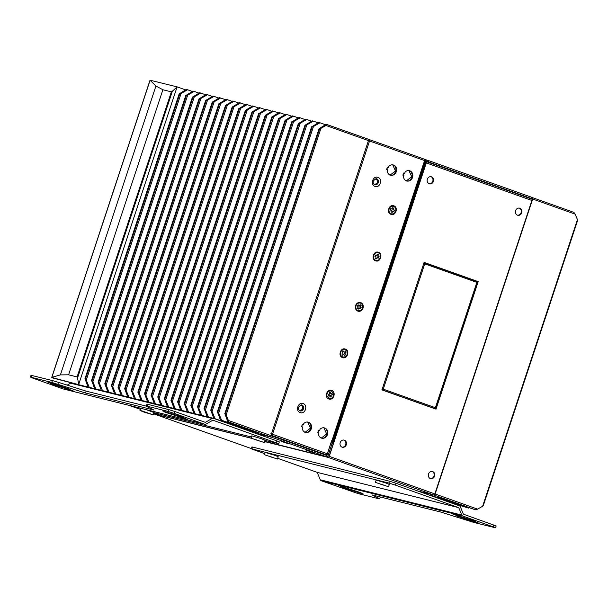<?xml version="1.0" encoding="UTF-8"?>
<svg xmlns="http://www.w3.org/2000/svg" width="608" height="608" viewBox="0 0 608 608"><rect width="100%" height="100%" fill="white"/><g stroke="black" fill="none" stroke-linecap="round" stroke-linejoin="round"><path stroke-width="0.91" d="M426.124 161.53A1.307 0.623 -70.4 0 0 426.094 161.523L425.623 161.295L333.04 441.248L333.67 441.507L331.558 440.998M333.04 441.248L425.623 161.295M425.729 160.983A1.307 0.623 -70.4 0 0 425.554 159.6A1.307 0.623 -70.4 0 0 425.532 159.592A1.307 0.623 -70.4 0 0 425.478 159.57L424.544 159.273M333.085 441.879L333.047 441.872A1.634 0.783 109.6 0 1 333.085 441.879A1.634 0.783 109.6 0 1 333.298 443.612L329.095 456.312A1.307 1.148 -76 0 1 327.606 457.17L332.682 441.659L331.459 441.302M332.682 441.659L332.219 443.224L333.298 443.612M332.986 441.233L332.09 441.005M425.896 161.135L426.307 159.896L425.676 159.676M424.559 160.687L425.06 160.839M425.676 160.968A1.307 0.623 -70.4 0 0 425.509 159.585L425.554 159.6M332.424 441.096L331.907 440.846L424.498 160.892L424.969 161.12L424.597 160.58L369.535 140.995L367.741 140.767M327.56 457.155L264.602 441.454L327.606 457.17M160.337 415.462L251.096 438.094L160.292 415.446M517.507 215.186A3.678 3.222 104 0 0 517.773 215.27A3.678 3.222 104 0 0 521.748 212.633A3.678 3.222 104 0 0 519.817 208.217A3.678 3.222 104 0 0 519.551 208.141A3.678 3.222 104 0 0 515.576 210.771A3.678 3.222 104 0 0 517.507 215.186M517.476 215.179A3.678 3.222 104 0 0 521.178 212.329A3.678 3.222 104 0 0 519.24 208.08M342.106 447.161A3.678 3.222 104 0 0 342.372 447.237A3.678 3.222 104 0 0 346.347 444.608A3.678 3.222 104 0 0 344.409 440.184A3.678 3.222 104 0 0 344.151 440.108A3.678 3.222 104 0 0 340.168 442.738A3.678 3.222 104 0 0 342.106 447.161M342.068 447.146A3.678 3.222 104 0 0 345.777 444.304A3.678 3.222 104 0 0 343.839 440.048M430.403 478.572A3.678 3.222 104 0 0 430.669 478.648A3.678 3.222 104 0 0 434.644 476.018A3.678 3.222 104 0 0 432.714 471.595A3.678 3.222 104 0 0 432.448 471.519A3.678 3.222 104 0 0 428.473 474.149A3.678 3.222 104 0 0 430.403 478.572M430.365 478.557A3.678 3.222 104 0 0 434.074 475.714A3.678 3.222 104 0 0 432.136 471.458M429.21 183.776A3.678 3.222 104 0 0 429.476 183.859A3.678 3.222 104 0 0 433.451 181.222A3.678 3.222 104 0 0 431.513 176.806A3.678 3.222 104 0 0 431.254 176.73A3.678 3.222 104 0 0 427.28 179.36A3.678 3.222 104 0 0 429.21 183.776M429.172 183.768A3.678 3.222 104 0 0 432.881 180.918A3.678 3.222 104 0 0 430.943 176.67M382.006 389.819L383.8 389.295L383.785 388.542L382.006 389.819L434.834 408.606L435.366 406.896L435.799 408.173L477.432 282.302L476.376 282.994L477.052 281.451L424.247 262.664L425.22 264.062L424.787 264.647L423.571 263.036M518.168 194.271L521.915 195.609M432.296 163.727L436.042 165.064M388.558 486.75L389.325 484.424L385.464 482.866L376.147 480.062L375.379 482.387L388.558 486.75L375.379 482.387M277.453 459.048L278.221 456.722L274.352 455.164L265.042 452.36L264.275 454.685L277.453 459.048L264.275 454.685M363.196 494L342.631 487.548L345.162 488.133L344.082 487.601L338.496 485.511L361.038 492.769L358.507 492.184L363.196 494M478.815 523.184L472.659 520.646L475.19 521.231L452.648 513.973L458.227 516.063L459.306 516.595L456.783 516.01L478.815 523.184M264.571 441.568L328.229 457.436A1.307 0.623 -70.4 0 0 329.247 456.35L426.292 162.914A1.307 0.623 -70.4 0 0 426.238 161.606M154.242 413.987A1.307 0.623 -70.4 0 0 154.386 414.094A1.307 0.623 -70.4 0 0 154.417 414.101L153.512 413.721M153.71 413.121L159.577 415.249L153.824 413.835L160.504 415.621L251.096 438.208M251.34 448.818L251.955 446.956L252.556 447.055L251.94 448.909L251.34 448.818L264.609 453.667M389.53 481.209L395.869 483.216L395.253 485.078L388.922 483.064L389.53 481.209L252.556 447.055M395.869 483.216L417.962 491.074L434.097 495.094A1.307 0.623 -70.4 0 0 435.115 494.008L477.607 509.124L482.638 506.244L577.433 219.625L577.6 220.461L483.261 505.719L482.638 506.244M426.292 162.914L531.886 200.48L434.842 493.916A1.307 0.623 109.6 0 1 433.823 495.003L417.688 490.983M430.608 495.094L460.818 506.168L426.071 493.962L459.374 505.81A1.961 1.718 104 0 1 460.34 506.76L463.402 514.163L496.174 525.95L495.558 527.812L493.194 526.84L493.81 524.985M277.696 458.318L317.216 472.378L320.272 479.78A1.961 1.718 104 0 0 321.237 480.738L357.983 493.559L378.754 498.742L379.681 498.697L371.959 494.889L440.45 511.966L474.194 522.538L495.558 527.812M395.253 485.078L458.759 507.665L461.822 515.075A1.961 1.718 104 0 0 462.787 516.025L493.194 526.84M380.258 496.956L379.681 498.697M426.071 493.962L417.962 491.074M388.922 483.064L251.94 448.909M458.759 507.665L317.216 472.378M470.197 519.414L469.931 520.228M466.283 518.335L466.062 518.996M459.473 516.101L459.306 516.595M356.052 490.952L355.779 491.766M352.131 489.873L351.918 490.542M345.321 487.639L345.162 488.133M269.678 456.479L271.989 457.14M271.898 457.117L272.992 457.626L271.958 457.231M271.844 457.292L270.834 456.806M269.648 456.562L270.803 456.897M380.783 484.181L383.093 484.842M383.002 484.819L384.104 485.328L383.063 484.933M382.949 484.994L381.946 484.5M380.76 484.264L381.908 484.599M430.57 495.216L467.446 507.817L469.376 507.71M437.236 496.744L468.662 508.121M437.19 496.865L475.509 509.831L434.097 495.094M426.292 159.927L428.838 160.702L428.427 161.941L531.05 198.451L528.55 197.972M428.427 161.941L426.314 161.272L426.725 160.033M425.684 161.112L426.314 161.272M428.838 160.702L531.46 197.205L532.251 197.532L531.84 198.77M435.412 408.926L435.085 406.927M477.333 282.165L477.561 281.474L424.103 262.458M476.125 282.743L477.348 282.165M424.741 263.895L424.232 262.656M424.582 263.842L425.22 264.062M381.862 389.135L383.504 388.573M476.14 282.788L476.619 282.963M424.589 264.495L424.764 263.948M532.524 197.653L573.884 212.367L532.502 197.646A1.307 0.623 -70.4 0 0 532.471 197.63L532.236 197.577M573.884 212.367L575.168 214.138L532.669 199.021A1.307 0.623 -70.4 0 0 532.502 197.646M577.433 219.625L575.168 214.138M453.773 502.223L453.591 502.763M447.138 500.612L446.971 501.114M462.042 506.472L462.658 506.114M477.607 509.124L475.509 509.831M532.669 199.021L435.115 494.008M424.126 262.398L381.953 389.91L436.004 409.131L478.169 281.626L424.126 262.398M477.561 281.474L478.169 281.626M531.886 200.48A1.307 0.623 -70.4 0 0 531.719 199.097A1.307 0.623 -70.4 0 0 531.688 199.09L426.246 161.576L531.719 199.097M358.249 310.65A3.922 3.435 -76 0 1 358.142 310.62A3.922 3.435 -76 0 1 355.847 305.664A3.922 3.435 -76 0 1 356.562 304.327A3.922 3.435 -76 0 1 360.035 303.02A3.922 3.435 -76 0 1 360.141 303.042M356.774 304.38A3.922 3.435 104 0 0 358.355 310.673A3.922 3.435 104 0 0 361.828 309.366A3.922 3.435 104 0 0 360.248 303.073A3.922 3.435 104 0 0 356.774 304.38M142.15 410.97L139.962 410.468L143.83 412.019L153.148 414.823L142.15 410.97M264.252 442.525L265.02 440.2L261.151 438.649L251.841 435.845L251.074 438.17L264.252 442.525L251.074 438.17M162.769 410.962L183.335 417.407L180.804 416.822L187.462 419.444L164.928 412.186L167.458 412.779L162.86 410.681M47.143 381.771L53.306 384.317L50.776 383.732L73.31 390.99L66.652 388.36L69.183 388.953L47.143 381.771M303.384 424.81L303.825 423.48A5.305 4.659 -76 0 1 308.157 422.119A5.305 4.659 -76 0 1 308.537 422.233A5.305 4.659 -76 0 1 311.334 428.61A5.305 4.659 -76 0 1 305.588 432.417A5.305 4.659 -76 0 1 305.208 432.303A5.305 4.659 -76 0 1 302.222 428.321L302.662 426.983L301.583 426.596L302.305 424.43L303.384 424.81L302.305 424.43M307.853 422.051L307.929 422.081C313.698 423.784 310.164 434.477 304.6 432.151M388.436 167.633L388.877 166.296A5.305 4.659 -76 0 1 393.216 164.935A5.305 4.659 -76 0 1 393.596 165.049A5.305 4.659 -76 0 1 396.386 171.433A5.305 4.659 -76 0 1 390.648 175.233A5.305 4.659 -76 0 1 390.268 175.119A5.305 4.659 -76 0 1 387.281 171.137L387.722 169.799L386.642 169.412L387.357 167.246L388.436 167.633L387.501 167.36M392.905 164.867L392.988 164.897C398.757 166.6 395.215 177.293 389.66 174.967M404.654 173.402L405.095 172.064A5.305 4.659 -76 0 1 409.427 170.704A5.305 4.659 -76 0 1 409.807 170.818A5.305 4.659 -76 0 1 412.604 177.202A5.305 4.659 -76 0 1 406.858 181.002A5.305 4.659 -76 0 1 406.478 180.888A5.305 4.659 -76 0 1 403.492 176.905L403.932 175.568L402.853 175.18L403.568 173.014L404.654 173.402L403.72 173.128M409.123 170.635L409.199 170.666C414.968 172.368 411.434 183.061 405.87 180.736M319.595 430.578L320.036 429.248A5.305 4.659 -76 0 1 324.376 427.888A5.305 4.659 -76 0 1 324.756 428.002A5.305 4.659 -76 0 1 327.545 434.378A5.305 4.659 -76 0 1 321.807 438.186A5.305 4.659 -76 0 1 321.427 438.072A5.305 4.659 -76 0 1 318.44 434.089L318.881 432.752L317.802 432.364L318.516 430.198L319.595 430.578L318.66 430.312M324.064 427.819L324.148 427.85C329.916 429.552 326.374 440.245 320.819 437.92M345.336 349.091C350.208 350.558 347.236 359.556 342.524 357.61C337.653 356.151 340.624 347.145 345.336 349.091M344.949 349.577C341.202 349.532 339.804 351.508 340.746 355.513L342.866 357.124M331.656 390.458C336.528 391.924 333.556 400.923 328.844 398.977C323.965 397.51 326.944 388.512 331.656 390.458M331.269 390.944C328.229 390.61 326.678 392.16 326.625 395.61L329.186 398.491M378.427 252.29C383.298 253.756 380.319 262.755 375.607 260.809C370.736 259.35 373.715 250.344 378.427 252.29M377.857 252.723A3.922 3.435 104 0 0 377.75 252.692A3.922 3.435 104 0 0 373.51 255.504A3.922 3.435 104 0 0 375.569 260.216A3.922 3.435 104 0 0 375.858 260.3A3.922 3.435 104 0 0 375.964 260.33M393.794 205.816C398.666 207.275 395.694 216.281 390.974 214.335C386.103 212.868 389.082 203.87 393.794 205.816M393.232 206.249A3.922 3.435 104 0 0 393.125 206.218A3.922 3.435 104 0 0 388.93 208.863A3.922 3.435 104 0 0 390.944 213.735A3.922 3.435 104 0 0 391.225 213.826A3.922 3.435 104 0 0 391.332 213.849M375.919 178.577C378.586 181.716 377.933 183.684 373.973 184.467M301.112 404.776C303.78 407.915 303.126 409.876 299.166 410.658M342.699 357.071L340.959 355.566C340.016 351.561 341.415 349.585 345.162 349.63L346.902 351.135C347.844 355.14 346.446 357.124 342.699 357.071L342.768 357.101M344.774 349.524L345.162 349.63M329.019 398.438L326.838 395.664C326.891 392.213 328.442 390.663 331.482 390.997L333.655 393.771C333.602 397.222 332.059 398.772 329.019 398.438L329.088 398.468M331.094 390.891L331.482 390.997M375.79 260.27L375.615 260.201C371.541 258.742 374.247 251.15 378.244 252.837L378.412 252.898C382.493 254.364 379.78 261.957 375.79 260.27L375.858 260.3M377.75 252.692L378.244 252.837M395.633 211.227C394.638 213.499 393.087 214.335 390.99 213.727C389.211 212.747 388.596 211.151 389.143 208.916C390.138 206.644 391.689 205.816 393.786 206.424C395.565 207.396 396.18 209 395.633 211.227M307.678 422.028L310.445 428.161L305.125 432.273M392.73 164.844L395.496 170.977L390.176 175.089M408.948 170.612L411.707 176.746L406.387 180.857M323.889 427.796L326.656 433.922L321.336 438.041M312.786 450.513L309.822 449.456M307.922 450.817C314.108 452.869 315.506 453.218 312.109 451.858C305.915 449.806 304.524 449.464 307.922 450.817L305.756 449.92M314.275 452.74L312.109 451.858M283.13 442.001C289.317 444.053 290.708 444.395 287.31 443.042C281.124 440.99 279.726 440.64 283.13 442.001L280.964 441.104M289.484 443.916L287.31 443.042M308.188 450.885C305.33 449.798 305.854 449.867 309.753 451.083L311.843 451.797C314.693 452.876 314.176 452.808 310.27 451.592L306.318 450.026M283.396 442.062C280.539 440.982 281.063 441.051 284.962 442.267L287.044 442.974C289.902 444.06 289.378 443.992 285.479 442.776L281.527 441.203M363.014 308.195A4.492 3.937 -76 0 1 357.892 311.136A4.492 3.937 -76 0 1 355.589 305.55A4.492 3.937 -76 0 1 360.711 302.609A4.492 3.937 -76 0 1 363.014 308.195M331.451 441.302L331.922 441.469L332.173 443.209L327.97 455.909L326.481 456.768L271.822 437.327L253.878 432.706L213.461 418.327A1.961 1.718 104 0 0 212.131 418.464L205.337 422.362L174.929 411.548L174.314 413.41L167.975 411.396L168.591 409.541L174.929 411.548M156.256 413.949L159.395 415.112M156.233 414.002L156.788 414.139M276.351 442.776L276.967 440.922L279.338 441.887L278.722 443.749L212.846 420.189L206.051 424.088A1.961 1.718 -76 0 1 204.721 424.224L174.314 413.41M276.967 440.922L253.878 432.706M53.246 378.115A1.307 0.623 -70.4 0 0 53.276 378.123A1.307 0.623 -70.4 0 0 53.299 378.138L79.45 384.91M82.566 385.692L51.726 377.439L150.001 80.271M90.334 387.63L89.11 387.326M96.953 389.28L95.737 388.976M103.573 390.929L102.357 390.625M110.192 392.586L108.976 392.282M116.812 394.235L115.596 393.931M123.432 395.884L122.216 395.58M130.059 397.533L128.835 397.229M136.678 399.182L135.462 398.878M143.298 400.839L142.082 400.535M149.918 402.488L148.702 402.184M156.537 404.138L155.321 403.834M163.157 405.787L161.941 405.483M169.776 407.436L168.56 407.132M176.404 409.093L175.18 408.789M183.023 410.742L181.807 410.438M189.643 412.391L188.427 412.087M196.262 414.04L195.046 413.736M202.882 415.69L201.666 415.386M209.502 417.346L208.286 417.042M271.464 433.892L271.981 434.142L271.571 435.381L271.016 435.244M271.305 433.838L272.544 434.272L271.571 435.381L326.314 454.852L321.89 453.75M368.425 140.699L368.843 141.102M283.123 441.864L287.417 443.27L283.138 441.803M307.914 450.688L312.208 452.094L307.937 450.627M287.044 442.974L288.967 443.665M311.843 451.797L313.766 452.481M393.596 211.402L394.493 210.155L392.882 209.54L394.113 210.056M392.882 209.54L393.809 208.217L392.586 207.7L392.046 209.114L390.822 208.59L390.283 209.996L391.506 210.512L390.967 211.926L392.19 212.443L392.73 211.037L391.826 212.291M392.563 207.761L393.429 208.126M390.8 208.65L392.046 209.114M378.222 257.883L379.118 256.629L377.515 256.014L378.738 256.538M377.515 256.014L378.434 254.699L377.218 254.182L376.671 255.588L375.448 255.071L374.908 256.47L376.139 256.994L375.6 258.408L376.816 258.924L377.355 257.511L376.458 258.772M377.196 254.235L378.054 254.6M375.425 255.124L376.671 255.588M329.931 396.895L331.276 396.72L330.646 395.162L330.889 396.629M330.646 395.162L332.348 394.896L332.097 393.444L330.782 393.809L330.539 392.35L329.224 392.715L329.475 394.174L328.153 394.539L328.396 395.99L329.718 395.626L328.366 395.8M331.755 393.543L331.968 394.797M330.19 392.449L330.782 393.809M344.25 355.361L345.542 354.783L344.462 353.446L345.154 354.684M344.462 353.446L345.99 352.686L345.306 351.454L344.158 352.313L343.467 351.074L342.319 351.926L343.018 353.164L341.871 354.016L342.555 355.247L343.702 354.396L342.41 354.981M345.07 351.629L345.61 352.594M343.231 351.242L344.158 352.313M392.73 211.037L393.954 211.554L394.493 210.155M393.262 209.631L393.809 208.217M377.355 257.511L378.586 258.035L379.118 256.629M377.895 256.112L378.434 254.699M329.718 395.626L329.962 397.085L331.276 396.72M331.026 395.261L332.348 394.896M343.702 354.396L344.394 355.627L345.542 354.783M344.842 353.544L345.99 352.686M393.125 206.218L393.786 206.424M312.162 126.958L311.638 126.73L217.292 411.996L218.682 413.136L313.47 126.517L312.162 126.958L217.884 412.026M305.535 125.309L305.011 125.081L210.672 410.339L212.063 411.487L306.85 124.868L305.535 125.309L211.257 410.377M298.916 123.66L298.391 123.432L204.052 408.69L205.443 409.838L300.23 123.219L298.916 123.66L204.638 408.728M292.296 122.003L291.772 121.782L197.433 407.041L198.816 408.188L293.611 121.57L292.296 122.003L198.018 407.079M285.676 120.354L285.152 120.133L190.813 405.392L192.196 406.532L286.991 119.913L285.676 120.354L191.398 405.422M279.057 118.704L278.532 118.476L184.194 403.742L185.577 404.882L280.372 118.264L279.057 118.704L184.779 403.773M272.437 117.055L271.913 116.827L177.566 402.086L178.957 403.233L273.744 116.614L272.437 117.055L178.159 402.124M265.818 115.406L265.293 115.178L170.947 400.436L172.338 401.584L267.125 114.965L265.818 115.406L171.54 400.474M259.19 113.749L258.666 113.529L164.327 398.787L165.718 399.935L260.505 113.316L259.19 113.749L164.912 398.825M252.571 112.1L252.046 111.88L157.708 397.138L159.098 398.286L253.886 111.659L252.571 112.1L158.293 397.168M245.951 110.451L245.427 110.223L151.088 395.489L152.471 396.629L247.266 110.01L245.951 110.451L151.673 395.519M239.332 108.802L238.807 108.574L144.468 393.832L145.852 394.98L240.646 108.361L239.332 108.802L145.054 393.87M140.95 400.132L137.978 392.107L139.232 393.33L234.019 106.712L232.188 106.924L137.841 392.183M226.092 105.496L225.568 105.275L131.222 390.534L132.612 391.681L227.4 105.062L226.092 105.496L131.814 390.572M219.473 103.846L218.941 103.626L124.602 388.884L125.993 390.032L220.78 103.406L219.473 103.846L125.195 388.915M212.846 102.197L212.321 101.969L117.982 387.235L119.373 388.375L214.16 101.756L212.846 102.197L118.568 387.266M206.226 100.548L205.702 100.32L111.363 385.586L112.746 386.726L207.541 100.107L206.226 100.548L111.948 385.616M199.606 98.899L199.082 98.671L104.743 383.929L106.126 385.077L200.921 98.458L199.606 98.899L105.328 383.967M192.987 97.25L192.462 97.022L98.124 382.28L99.507 383.428L194.302 96.809L192.987 97.25L98.709 382.318M186.367 95.593L185.843 95.372L91.496 380.631L92.887 381.778L187.674 95.152L186.367 95.593L92.089 380.669M179.748 93.944L179.223 93.716L84.877 378.982L86.268 380.122L181.055 93.503L179.748 93.944L85.47 379.012M172.36 91.215L171.365 91.854L162.883 89.741L155.929 86.04L150.039 80.21L177.118 86.868L172.36 91.215L77.52 378.001L77.087 376.922L68.605 374.809L60.397 374.9L51.855 377.355L53.299 378.138A1.307 0.623 109.6 0 0 53.344 378.153L53.367 378.161A1.307 0.623 109.6 0 1 53.344 378.153M331.246 441.94L326.891 455.529L270.887 435.64M253.749 432.66L269.876 436.681L270.902 435.594L228.403 420.478L228.464 421.952L227.856 421.8L224.884 413.774L319.162 128.706L319.618 128.82L225.34 413.888L226.138 414.998L320.933 128.379L319.618 128.82M270.902 435.594L368.456 140.608A1.307 0.623 -70.4 0 0 368.281 139.224A1.307 0.623 -70.4 0 0 368.258 139.217L326.238 124.336L319.094 128.592L224.755 413.85L225.34 413.888M227.856 421.8L256.249 432.425L221.616 420.242L252.381 431.46L213.78 418.289L245.64 429.772M258.332 432.82L258.719 432.972M220.4 419.938L217.428 411.912L311.706 126.844L318.774 122.474L319.99 122.778L313.47 126.517M221.616 420.242L218.682 413.136M251.872 431.194L252.404 431.399M213.78 418.289L210.801 410.263L305.079 125.195L312.155 120.825L313.371 121.129L306.85 124.868M214.996 418.593L212.063 411.487M245.244 429.544L245.776 429.742M207.161 416.64L204.182 408.614L298.46 123.546L305.535 119.176L306.751 119.48L300.23 123.219M208.377 416.944L205.443 409.838M200.534 414.99L197.562 406.965L291.84 121.889L298.916 117.526L300.132 117.823L293.611 121.57M201.757 415.294L198.816 408.188M193.914 413.334L190.942 405.308L285.22 120.24L292.296 115.87L293.512 116.174L286.991 119.913M195.138 413.638L192.196 406.532M187.294 411.684L184.323 403.659L278.601 118.59L285.676 114.22L286.892 114.524L280.372 118.264M188.51 411.988L185.577 404.882M180.675 410.035L177.703 402.01L271.981 116.941L279.049 112.571L280.273 112.875L273.744 116.614M181.891 410.339L178.957 403.233M174.055 408.386L171.076 400.36L265.354 115.292L272.43 110.922L273.646 111.226L267.125 114.965M175.271 408.69L172.338 401.584M167.436 406.737L164.456 398.711L258.734 113.635L265.81 109.273L267.026 109.569L260.505 113.316M168.652 407.041L165.718 399.935M160.816 405.08L157.837 397.054L252.115 111.986L259.19 107.616L260.406 107.92L253.886 111.659M162.032 405.384L159.098 398.286M154.189 403.431L151.217 395.405L245.495 110.337L252.571 105.967L253.787 106.271L247.266 110.01M155.412 403.735L152.471 396.629M147.569 401.782L144.598 393.756L238.876 108.688L245.951 104.318L247.167 104.622L240.646 108.361M148.793 402.086L145.852 394.98M137.849 392.183L232.256 107.038L239.324 102.668L240.548 102.972L234.019 106.712M142.166 400.436L139.232 393.33M134.33 398.483L131.358 390.458L225.636 105.382L232.704 101.019L233.928 101.323L227.4 105.062M135.546 398.787L132.612 391.681M127.71 396.826L124.731 388.808L219.009 103.732L226.085 99.362L227.301 99.666L220.78 103.406M128.926 397.13L125.993 390.032M121.091 395.177L118.112 387.152L212.39 102.083L219.465 97.713L220.681 98.017L214.16 101.756M122.307 395.481L119.373 388.375M114.471 393.528L111.492 385.502L205.77 100.434L212.846 96.064L214.062 96.368L207.541 100.107M115.687 393.832L112.746 386.726M107.844 391.879L104.872 383.853L199.15 98.785L206.226 94.415L207.442 94.719L200.921 98.458M109.068 392.183L106.126 385.077M101.224 390.23L98.253 382.204L192.531 97.136L199.606 92.766L200.822 93.07L194.302 96.809M102.44 390.534L99.507 383.428M94.605 388.573L91.633 380.555L185.911 95.479L192.979 91.109L194.203 91.413L187.674 95.152M95.821 388.877L92.887 381.778M87.985 386.924L85.014 378.898L179.292 93.83L186.36 89.46L187.576 89.764L181.055 93.503M89.201 387.228L86.268 380.122M185.615 89.893L177.118 86.868L78.736 384.332L77.52 378.001M264.64 441.355L326.572 456.798L264.64 441.347M424.597 160.58L424.43 159.197L369.368 139.612L369.535 140.995M270.872 433.686L327.332 453.766L326.314 454.852M228.403 420.478L226.138 414.998M326.846 124.488L325.964 125.491L368.456 140.608M320.933 128.379L325.964 125.491M331.596 440.884L332.378 441.081L331.634 440.754L327.332 453.766M149.986 80.628L150.039 80.21M236.877 425.007L236.679 425.6M325.523 124.746L319.99 122.778M230.234 423.434L230.06 423.951M318.159 122.831L313.371 121.129M311.539 121.182L306.751 119.48M304.92 119.525L300.132 117.823M298.292 117.876L293.512 116.174M291.673 116.227L286.892 114.524M285.053 114.578L280.273 112.875M278.434 112.928L273.646 111.226M271.814 111.272L267.026 109.569M265.194 109.622L260.406 107.92M258.575 107.973L253.787 106.271M251.948 106.324L247.167 104.622M245.328 104.675L240.548 102.972M238.708 103.018L233.928 101.323M232.089 101.369L227.301 99.666M225.469 99.72L220.681 98.017M218.85 98.07L214.062 96.368M212.222 96.421L207.442 94.719M205.603 94.764L200.822 93.07M198.983 93.115L194.203 91.413M192.364 91.466L187.576 89.764M368.623 140.767L369.337 139.604M369.033 139.528L368.402 139.3M424.566 160.664L425.174 159.501M271.426 433.998L271.951 434.135M302.343 424.506L301.75 426.656M53.367 378.161L79.291 384.872M168.591 409.541L147.82 404.358L147.204 406.22L146.277 406.266L153.999 410.066L85.508 392.996L51.771 382.424L31 377.249L32.771 378.115L63.171 388.938L204.721 424.224M147.204 406.22L167.975 411.396M256.477 439.956L255.413 439.652L256.591 439.896M256.568 439.979L258.788 440.625M256.447 440.048L257.632 440.283M258.696 440.602L257.602 440.374M258.643 440.77L259.791 441.104L258.757 440.709M145.373 412.254L144.309 411.95L145.487 412.194M145.456 412.285L147.676 412.923M145.342 412.346L146.528 412.581M147.592 412.9L146.498 412.68M147.531 413.068L148.686 413.402L147.653 413.007M146.315 406.144L86.123 391.134L85.508 392.996M86.123 391.134L58.482 382.364L57.866 384.218M58.482 382.364L52.387 380.562L51.771 382.424M30.4 377.15L31.016 375.288L52.387 380.562M147.82 404.358L146.893 404.404L146.277 406.266M64.197 387.129L63.924 387.95M60.283 386.057L60.063 386.718M53.466 383.823L53.306 384.317M178.349 415.591L178.076 416.404M174.435 414.519L174.215 415.18M167.618 412.285L167.458 412.779M212.131 418.464L70.589 383.177L67.192 385.122M145.996 409.594L153.915 412.505L153.148 414.823M70.589 383.177A1.961 1.718 -76 0 1 71.911 383.04M153.854 412.672L251.454 437M264.966 440.374L278.722 443.749M140.357 409.29L128.334 405.186M358.173 305.011L359.275 305.816L358.294 304.859L357.382 306.006L358.363 306.972L357.443 308.127L358.408 309.084L359.328 307.929L358.158 308.834M360.05 308.636L360.84 307.64L359.86 306.683L361.16 305.619L360.194 304.661L359.275 305.816M360.84 307.64L360.24 306.774M361.22 307.739L360.308 308.887L359.328 307.929M359.86 306.683L360.78 305.528L360.065 304.821M360.78 305.528L361.16 305.619M154.386 414.094L251.408 448.605L154.417 414.101M433.823 495.003L328.229 457.436M462.787 516.025L321.237 480.738M461.822 515.075L320.272 479.78M473.67 521.109L473.541 521.512M464.292 517.72L464.033 518.495M359.518 492.655L359.389 493.05M350.14 489.258L349.881 490.033M531.05 198.451L531.46 197.205M434.986 408.644L382.166 389.857M424.27 262.679L477.052 281.451M434.94 407.542L383.739 389.333M425.19 263.994L476.391 282.203M383.443 388.611L424.528 264.366M476.687 282.925L435.594 407.162M435.108 406.98L435.564 407.094M383.344 389.181L383.8 389.295M434.842 493.916L329.247 456.35M374.961 184.726L374.771 184.665C372.073 182.552 372.636 180.561 376.458 178.699A3.101 2.721 -76 0 1 376.679 178.767A3.101 2.721 -76 0 1 378.313 182.499A3.101 2.721 -76 0 1 374.961 184.726A3.101 2.721 -76 0 1 374.794 184.672M377.956 177.407C383.093 178.95 379.954 188.442 374.984 186.398C369.846 184.847 372.985 175.355 377.956 177.407M301.872 404.966A3.101 2.721 -76 0 1 303.506 408.698A3.101 2.721 -76 0 1 300.154 410.917A3.101 2.721 -76 0 1 299.987 410.871C297.266 408.751 297.829 406.76 301.652 404.898A3.101 2.721 -76 0 1 301.872 404.966M303.149 403.606C308.286 405.148 305.148 414.641 300.177 412.589C295.04 411.046 298.178 401.554 303.149 403.606M288.701 441.887L287.607 441.271C284.407 440.063 279.46 438.832 283.959 440.359M312.945 450.285L312.406 450.087C307.002 448.301 305.786 447.997 308.75 449.183M232.712 107.152L138.434 392.221M171.365 91.854L77.087 376.922M271.822 437.327L272.232 436.088M254.357 431.361L254.22 431.779M247.737 429.712L247.6 430.13M68.605 374.809L162.883 89.741M155.929 86.04L60.397 374.9M51.855 377.355L150.07 80.378M332.173 443.209L331.086 442.822M424.399 159.19L369.39 139.62M269.876 436.681L228.464 421.952M272.544 434.272L369.436 141.307M326.564 430.008L326.443 430.396M411.624 172.824L411.494 173.212M31.616 375.387L31 377.249M67.663 388.831L67.534 389.226M58.284 385.434L58.026 386.217M181.815 417.293L181.686 417.688M172.436 413.896L172.178 414.671M333.67 441.507L426.254 161.553M327.697 457.193L264.602 441.469M251.096 438.094L160.428 415.492M282.918 439.63L288.792 441.568M307.314 448.476L313.888 450.65M140.691 408.264L139.962 410.468M332.538 441.104L425.129 161.15M326.868 124.496L368.281 139.224M317.961 432.425L318.676 430.282M403.02 175.241L403.727 173.105M386.81 169.472L387.516 167.337M53.276 378.123L51.923 377.644M63.316 388.976L204.858 424.27M71.774 382.994L213.324 418.289"/></g></svg>
